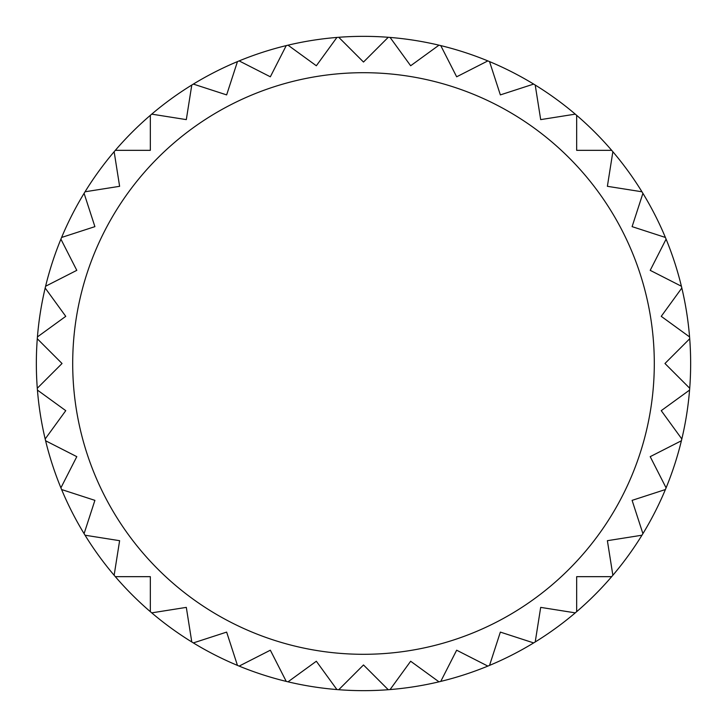 <?xml version="1.0" encoding="UTF-8"?>
<svg xmlns="http://www.w3.org/2000/svg" width="727" height="727" viewBox="0 0 727 727"><rect width="100%" height="100%" fill="white"/><g stroke="black" fill="none" stroke-linecap="round" stroke-linejoin="round"><path stroke-width="1.09" d="M690.65 363.5A327.15 327.15 0 0 1 689.714 388.254L664.96 363.5L689.714 338.746A327.15 327.15 0 0 1 690.65 363.5M689.569 390.081A327.15 327.15 0 0 1 681.826 438.981L661.243 410.655L689.569 390.081A327.15 327.15 0 0 0 689.714 388.254A327.15 327.15 0 0 1 689.569 390.081M681.399 440.762A327.15 327.15 0 0 1 666.096 487.853L650.202 456.656L681.399 440.762A327.15 327.15 0 0 0 681.826 438.981A327.15 327.15 0 0 1 681.399 440.762M665.396 489.544A327.15 327.15 0 0 1 642.913 533.654L632.099 500.358L665.396 489.544A327.15 327.15 0 0 0 666.096 487.853A327.15 327.15 0 0 1 665.396 489.544M641.959 535.217A327.15 327.15 0 0 1 612.861 575.275L607.381 540.688L641.959 535.217A327.15 327.15 0 0 0 642.913 533.654A327.15 327.15 0 0 1 641.959 535.217M611.671 576.665A327.15 327.15 0 0 1 576.665 611.671L576.665 576.665L611.671 576.665A327.15 327.15 0 0 0 612.861 575.275A327.15 327.15 0 0 1 611.671 576.665M575.275 612.861A327.15 327.15 0 0 1 535.217 641.959L540.688 607.381L575.275 612.861A327.15 327.15 0 0 0 576.665 611.671A327.15 327.15 0 0 1 575.275 612.861M533.654 642.913A327.15 327.15 0 0 1 489.544 665.396L500.358 632.099L533.654 642.913A327.15 327.15 0 0 0 535.217 641.959A327.15 327.15 0 0 1 533.654 642.913M487.853 666.096A327.15 327.15 0 0 1 440.762 681.399L456.656 650.202L487.853 666.096A327.15 327.15 0 0 0 489.544 665.396A327.15 327.15 0 0 1 487.853 666.096M438.981 681.826A327.15 327.15 0 0 1 390.081 689.569L410.655 661.243L438.981 681.826A327.15 327.15 0 0 0 440.762 681.399A327.15 327.15 0 0 1 438.981 681.826M388.254 689.714A327.15 327.15 0 0 1 338.746 689.714L363.5 664.96L388.254 689.714A327.15 327.15 0 0 0 390.081 689.569A327.15 327.15 0 0 1 388.254 689.714M336.919 689.569A327.15 327.15 0 0 1 288.019 681.826L316.345 661.243L336.919 689.569A327.15 327.15 0 0 0 338.746 689.714A327.15 327.15 0 0 1 336.919 689.569M286.238 681.399A327.15 327.15 0 0 1 239.147 666.096L270.344 650.202L286.238 681.399A327.15 327.15 0 0 0 288.019 681.826A327.15 327.15 0 0 1 286.238 681.399M237.456 665.396A327.15 327.15 0 0 1 193.346 642.913L226.642 632.099L237.456 665.396A327.15 327.15 0 0 0 239.147 666.096A327.15 327.15 0 0 1 237.456 665.396M191.783 641.959A327.15 327.15 0 0 1 151.725 612.861L186.312 607.381L191.783 641.959A327.15 327.15 0 0 0 193.346 642.913A327.15 327.15 0 0 1 191.783 641.959M150.335 611.671A327.15 327.15 0 0 1 115.329 576.665L150.335 576.665L150.335 611.671A327.15 327.15 0 0 0 151.725 612.861A327.15 327.15 0 0 1 150.335 611.671M114.139 575.275A327.15 327.15 0 0 1 85.041 535.217L119.619 540.688L114.139 575.275A327.15 327.15 0 0 0 115.329 576.665A327.15 327.15 0 0 1 114.139 575.275M84.087 533.654A327.15 327.15 0 0 1 61.604 489.544L94.901 500.358L84.087 533.654A327.15 327.15 0 0 0 85.041 535.217A327.15 327.15 0 0 1 84.087 533.654M60.904 487.853A327.15 327.15 0 0 1 45.601 440.762L76.798 456.656L60.904 487.853A327.15 327.15 0 0 0 61.604 489.544A327.15 327.15 0 0 1 60.904 487.853M45.174 438.981A327.15 327.15 0 0 1 37.431 390.081L65.757 410.655L45.174 438.981A327.15 327.15 0 0 0 45.601 440.762A327.15 327.15 0 0 1 45.174 438.981M37.286 388.254A327.15 327.15 0 0 1 37.286 338.746L62.04 363.5L37.286 388.254A327.15 327.15 0 0 0 37.431 390.081A327.15 327.15 0 0 1 37.286 388.254M45.174 288.019L65.757 316.345L37.431 336.919A327.15 327.15 0 0 1 60.904 239.147L76.798 270.344L45.601 286.238M94.901 226.642L61.604 237.456A327.15 327.15 0 0 1 84.087 193.346L94.901 226.642M119.619 186.312L85.041 191.783A327.15 327.15 0 0 1 114.139 151.725L119.619 186.312M150.335 150.335L115.329 150.335A327.15 327.15 0 0 1 150.335 115.329L150.335 150.335M186.312 119.619L151.725 114.139A327.15 327.15 0 0 1 191.783 85.041L186.312 119.619M226.642 94.901L193.346 84.087A327.15 327.15 0 0 1 237.456 61.604L226.642 94.901M270.344 76.798L239.147 60.904A327.15 327.15 0 0 1 286.238 45.601L270.344 76.798M316.345 65.757L288.019 45.174A327.15 327.15 0 0 1 336.919 37.431L316.345 65.757M363.5 62.04L338.746 37.286A327.15 327.15 0 0 1 388.254 37.286L363.5 62.04M410.655 65.757L390.081 37.431A327.15 327.15 0 0 1 438.981 45.174L410.655 65.757M456.656 76.798L440.762 45.601A327.15 327.15 0 0 1 487.853 60.904L456.656 76.798M500.358 94.901L489.544 61.604A327.15 327.15 0 0 1 533.654 84.087L500.358 94.901M540.688 119.619L535.217 85.041A327.15 327.15 0 0 1 575.275 114.139L540.688 119.619M576.665 150.335L576.665 115.329A327.15 327.15 0 0 1 611.671 150.335L576.665 150.335M607.381 186.312L612.861 151.725A327.15 327.15 0 0 1 641.959 191.783L607.381 186.312M632.099 226.642L642.913 193.346A327.15 327.15 0 0 1 665.396 237.456L632.099 226.642M650.202 270.344L666.096 239.147A327.15 327.15 0 0 1 681.399 286.238L650.202 270.344M661.243 316.345L681.826 288.019A327.15 327.15 0 0 1 689.569 336.919L661.243 316.345M689.714 338.746A327.15 327.15 0 0 0 689.569 336.919M681.826 288.019A327.15 327.15 0 0 0 681.399 286.238M666.096 239.147A327.15 327.15 0 0 0 665.396 237.456M642.913 193.346A327.15 327.15 0 0 0 641.959 191.783M612.861 151.725A327.15 327.15 0 0 0 611.671 150.335M576.665 115.329A327.15 327.15 0 0 0 575.275 114.139M535.217 85.041A327.15 327.15 0 0 0 533.654 84.087M489.544 61.604A327.15 327.15 0 0 0 487.853 60.904M440.762 45.601A327.15 327.15 0 0 0 438.981 45.174M390.081 37.431A327.15 327.15 0 0 0 388.254 37.286M338.746 37.286A327.15 327.15 0 0 0 336.919 37.431M288.019 45.174A327.15 327.15 0 0 0 286.238 45.601M239.147 60.904A327.15 327.15 0 0 0 237.456 61.604M193.346 84.087A327.15 327.15 0 0 0 191.783 85.041M151.725 114.139A327.15 327.15 0 0 0 150.335 115.329M115.329 150.335A327.15 327.15 0 0 0 114.139 151.725M85.041 191.783A327.15 327.15 0 0 0 84.087 193.346M61.604 237.456A327.15 327.15 0 0 0 60.904 239.147M37.431 336.919A327.15 327.15 0 0 0 37.286 338.746M72.7 363.5A290.8 290.8 0 0 0 363.5 654.3A290.8 290.8 0 0 0 654.3 363.5A290.8 290.8 0 0 0 363.5 72.7A290.8 290.8 0 0 0 72.7 363.5"/></g></svg>
